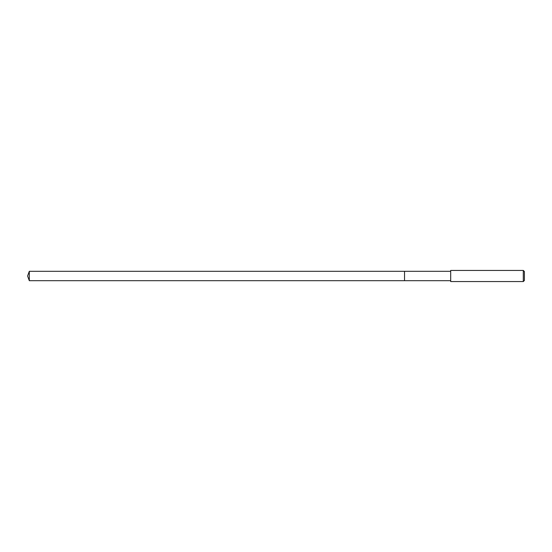 <?xml version="1.0" encoding="UTF-8"?>
<svg xmlns="http://www.w3.org/2000/svg" width="552" height="552" viewBox="0 0 552 552"><rect width="100%" height="100%" fill="white"/><g stroke="black" fill="none" stroke-linecap="round" stroke-linejoin="round"><path stroke-width="0.83" d="M450.694 271.308L29.304 271.308L29.304 280.692L404.54 280.692L404.54 271.308L404.54 280.692L450.694 280.692M29.304 280.692L27.6 276L29.304 271.308M450.694 270.439L450.694 281.561L523.289 281.561L523.289 270.439L450.694 270.439M523.289 270.439L524.4 271.549L524.4 280.45L523.289 281.561"/></g></svg>
